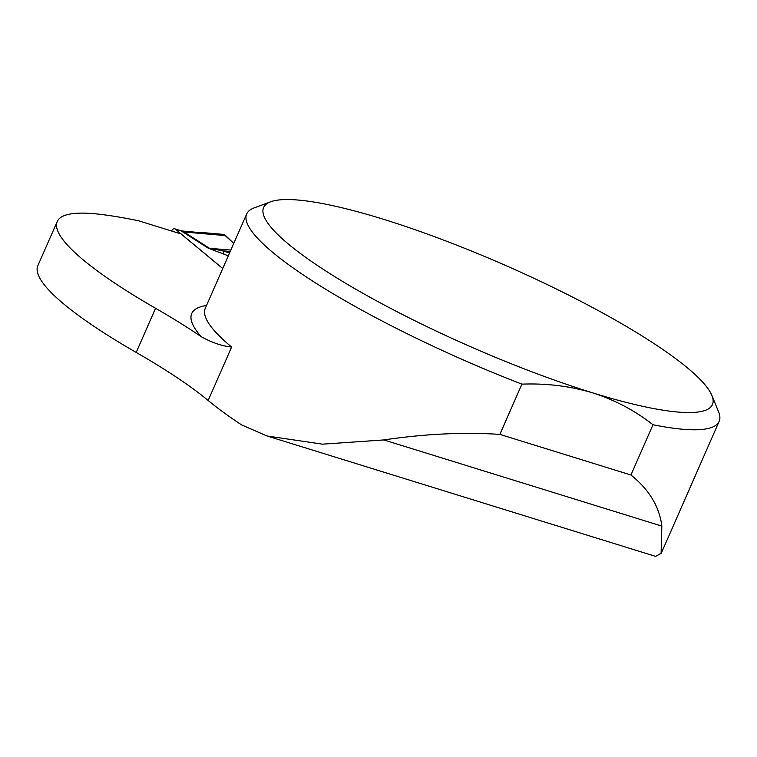 <?xml version="1.0" encoding="UTF-8"?>
<svg xmlns="http://www.w3.org/2000/svg" width="757" height="757" viewBox="0 0 757 757"><rect width="100%" height="100%" fill="white"/><g stroke="black" fill="none" stroke-linecap="round" stroke-linejoin="round"><path stroke-width="1.14" d="M222.738 268.546L181.055 233.941L138.522 220.77A377.308 68.111 -156.3 0 0 98.807 214.174A257.986 46.574 23.7 0 0 57.229 221.536A257.986 46.574 23.7 0 0 155.564 308.269L136.184 352.421A257.986 46.574 23.7 0 1 208.156 400.481A257.986 46.574 23.7 0 0 241.71 424.97L266.975 435.975L322.501 444.17L383.808 439.94C424.668 433.865 463.35 432.02 499.866 434.386L521.923 384.14A257.986 46.574 -156.3 0 1 246.687 213.976A257.986 46.574 -156.3 0 1 254.134 207.91L270.675 201.778A245.088 44.247 23.7 0 0 347.208 284.206A245.088 44.247 23.7 0 0 592.561 392.826A245.088 44.247 23.7 0 0 711.892 395.457A245.088 44.247 23.7 0 0 505.799 265.546A245.088 44.247 23.7 0 0 270.675 201.778M136.184 352.421A257.986 46.574 -156.3 0 1 37.85 265.679L57.229 221.536M654.862 556.149L655.553 556.404L661.107 553.339L661.836 526.087C659.404 506.594 649.109 489.571 630.931 474.999L652.988 424.753A257.986 46.574 -156.3 0 0 719.15 421.365A257.986 46.574 -156.3 0 0 718.573 411.78L711.892 395.457M521.923 384.14C546.535 383.212 570.078 386.108 592.561 392.826C614.854 399.97 635 410.616 652.988 424.753M155.564 308.269A257.986 46.574 -156.3 0 1 201.135 336.647A268.309 48.439 -156.3 0 1 206.519 305.478M208.156 400.481L231.614 347.037C222.113 346.119 211.96 342.656 201.135 336.647M630.931 474.999L499.866 434.386M222.757 268.498L175.264 229.078A5.157 2.706 107.2 0 0 174.753 228.794A5.157 2.706 107.2 0 0 172.473 229.674M171.489 230.98A5.157 2.706 107.2 0 1 172.218 229.958M228.321 255.828L208.279 248.192L180.866 230.686L182.901 231.301L209.557 248.324L223.003 250.86L229.532 253.065M182.021 230.961L200.548 232.683L191.076 232.522L182.92 231.32A12.897 10.248 127.6 0 1 181.415 231.017M222.974 234.613L224.734 234.765L233.771 243.394L223.921 234.424L199.763 232.342M225.671 235.607L183.923 232.002A12.897 8.251 122.5 0 1 182.645 231.869M224.517 254.541A12.897 5.602 108.6 0 1 223.003 250.86L230.232 251.456M190.3 232.125A5.157 2.545 98.2 0 1 191.076 232.522M198.353 232.361L224.734 234.765M208.279 248.192A12.897 8.251 122.5 0 0 209.557 248.324L230.847 250.075M231.614 347.037A257.986 46.574 -156.3 0 1 205.251 308.364L246.687 213.976M661.836 526.087L383.808 439.94M182.901 231.301A12.897 10.74 129.7 0 1 181.33 230.951L175.264 229.078M661.202 553.376L719.15 421.365M268.29 436.373L655.562 556.367M180.847 230.686L174.753 228.794"/></g></svg>
